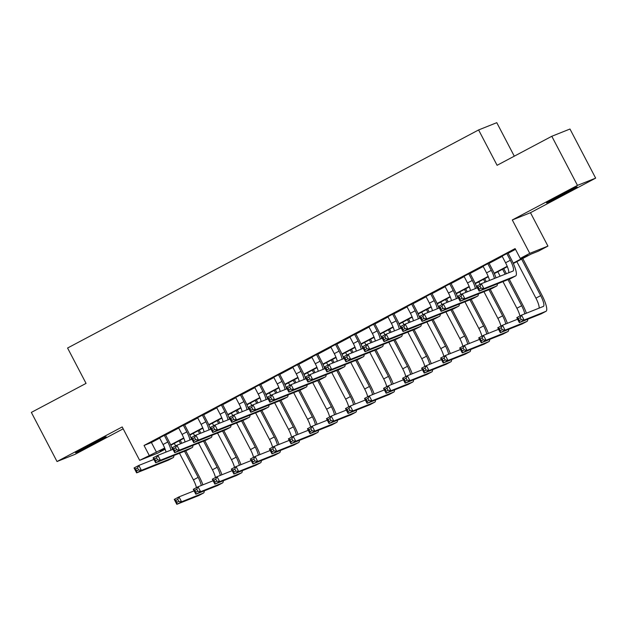 <?xml version="1.0" encoding="UTF-8"?>
<svg xmlns="http://www.w3.org/2000/svg" width="627" height="627" viewBox="0 0 627 627"><rect width="100%" height="100%" fill="white"/><g stroke="black" fill="none" stroke-linecap="round" stroke-linejoin="round"><path stroke-width="0.94" d="M94.685 443.242A17.297 0.431 152.4 0 0 106.182 436.753A17.297 0.431 152.4 0 0 87.02 446.299A17.297 0.431 152.4 0 0 75.522 452.78A17.297 0.431 152.4 0 0 94.685 443.242M565.656 193.359A17.297 0.431 152.4 0 0 577.153 186.87A17.297 0.431 152.4 0 0 557.991 196.416A17.297 0.431 152.4 0 0 546.493 202.897A17.297 0.431 152.4 0 0 565.656 193.359M165.144 449.198L157.832 453.078L139.656 460.343L164.689 448.031M514.289 156.178L496.78 122.68L478.605 129.946L67.575 348.024L86.056 383.387L31.35 412.409L57.026 461.527L75.201 454.262L123.174 428.813M478.605 129.946L497.093 165.301L551.799 136.278L569.974 129.021L595.65 178.131L577.475 185.388L512.298 219.967L529.76 253.363L547.935 246.105L538.421 251.153L531.053 254.1L513.356 263.489M512.298 219.967L530.473 212.71L595.65 178.131M530.473 212.71L547.935 246.105M551.799 136.278L577.475 185.388M165.481 434.723L159.564 437.865M184.51 424.628L178.593 427.771M203.54 414.533L197.623 417.668M222.569 404.431L216.644 407.574M241.599 394.336L235.674 397.479M260.628 384.241L254.703 387.384M279.658 374.147L273.733 377.282M298.687 364.052L292.762 367.187M317.717 353.949L311.791 357.092M336.746 343.855L330.821 346.997M355.775 333.76L349.85 336.903M374.805 323.665L368.88 326.8M393.827 313.571L387.909 316.706M412.856 303.468L406.939 306.611M431.885 293.373L425.968 296.516M450.915 283.279L444.998 286.421M469.944 273.184L464.027 276.319M488.974 263.089L483.056 266.224M513.192 263.121L527.613 255.471L520.245 258.418L515.112 248.59L144.038 445.468L151.405 442.529L159.697 438.132M165.614 434.989L178.726 428.029M184.644 424.894L197.756 417.935M203.673 414.792L216.785 407.84M222.703 404.697L235.815 397.745M241.732 394.602L254.844 387.643M260.761 384.508L273.874 377.548M279.791 374.413L292.903 367.453M298.82 364.311L311.933 357.359M317.85 354.216L330.962 347.264M336.879 344.121L349.991 337.161M355.909 334.026L369.021 327.067M374.938 323.932L388.05 316.972M393.968 313.829L407.08 306.877M412.997 303.734L426.109 296.783M432.027 293.64L445.139 286.68M451.056 283.545L464.168 276.585M470.085 273.45L483.198 266.491M489.115 263.348L502.227 256.396M508.144 253.253L515.504 249.35M508.003 252.987L502.086 256.13M139.656 460.343L122.202 426.94L57.026 461.527M144.038 445.468L149.171 455.296M520.245 258.418L529.76 253.363M164.838 448.399L159.979 450.978L165.05 448.948M507.361 266.663L494.327 273.584M488.331 276.766L475.297 283.678M469.302 286.86L456.268 293.781M450.272 296.955L437.238 303.876M431.243 307.05L418.209 313.97M412.213 317.152L399.18 324.065M393.184 327.247L380.15 334.16M374.154 337.342L361.121 344.262M355.125 347.436L342.091 354.357M336.103 357.531L323.062 364.452M317.074 367.634L304.032 374.546M298.044 377.728L285.003 384.641M279.015 387.823L265.973 394.744M259.986 397.918L246.944 404.838M240.956 408.012L227.915 414.933M221.927 418.115L208.885 425.028M202.897 428.21L189.856 435.122M183.868 438.304L170.826 445.225M170.662 444.856L183.711 437.936M189.691 434.762L202.74 427.833M208.72 424.667L221.77 417.739M227.75 414.572L240.799 407.644M246.779 404.47L259.829 397.549M265.809 394.375L278.858 387.455M284.838 384.28L297.888 377.352M303.868 374.186L316.917 367.257M322.897 364.091L335.947 357.163M341.927 353.989L354.976 347.068M360.956 343.894L374.005 336.973M379.986 333.799L393.035 326.871M399.015 323.704L412.064 316.776M418.044 313.602L431.094 306.681M437.074 303.507L450.123 296.587M456.103 293.412L469.153 286.492M475.133 283.318L488.182 276.389M494.162 273.223L507.212 266.295M151.405 442.529L156.546 452.349M502.023 256.004L505.566 262.784A11.09 2.633 -117.9 0 1 508.756 272.753M506.781 253.48L510.323 260.26A11.09 2.633 -117.9 0 1 513.058 271.036A11.09 2.633 -117.9 0 1 513.004 271.06L481.34 283.702L483.911 288.616L515.566 275.974A16.631 3.942 62.1 0 0 515.66 275.927A16.631 3.942 62.1 0 0 511.546 259.766L507.941 252.861M481.074 288.154L483.911 288.616L479.153 291.14L476.583 286.233L481.34 283.702L480.047 286.194L478.142 287.197L479.169 289.165L481.074 288.154L480.047 286.194M479.169 289.165L479.153 291.14L510.809 278.498A16.631 3.942 62.1 0 0 510.903 278.451A16.631 3.942 62.1 0 0 510.989 278.404M476.583 286.233L478.142 287.197M521.264 319.598L520.238 317.63L518.333 318.641L519.36 320.609L521.264 319.598L524.101 320.06L519.344 322.584L516.773 317.67L521.531 315.146L524.101 320.06L545.929 311.337A16.631 3.942 62.1 0 0 546.023 311.298A16.631 3.942 62.1 0 0 541.916 295.137L522.761 258.496M521.601 259.116L540.686 295.623A11.09 2.633 -117.9 0 1 543.429 306.399A11.09 2.633 -117.9 0 1 543.366 306.431L521.531 315.146L520.238 317.63M516.844 261.639L535.928 298.146A11.09 2.633 -117.9 0 1 539.126 308.123M519.36 320.609L519.344 322.584L541.172 313.861A16.631 3.942 62.1 0 0 541.266 313.821A16.631 3.942 62.1 0 0 541.352 313.766M516.773 317.67L518.333 318.641M482.994 266.099L486.536 272.878A11.09 2.633 -117.9 0 1 489.522 280.441M487.751 263.575L491.294 270.355A11.09 2.633 -117.9 0 1 494.397 278.49M496.02 277.839A16.631 3.942 62.1 0 0 492.516 269.861L488.911 262.956M462.044 298.248L461.017 296.289L459.113 297.3L460.14 299.259L462.044 298.248L464.881 298.711L460.124 301.234L457.553 296.328L462.311 293.804L464.881 298.711L496.537 286.069A16.631 3.942 62.1 0 0 496.631 286.03A16.631 3.942 62.1 0 0 497.376 283.866M477.39 287.777L462.311 293.804L461.017 296.289M460.14 299.259L460.124 301.234L491.78 288.592A16.631 3.942 62.1 0 0 491.874 288.553A16.631 3.942 62.1 0 0 491.96 288.498M457.553 296.328L459.113 297.3M463.964 276.193L467.507 282.973A11.09 2.633 -117.9 0 1 470.493 290.536M468.722 273.67L472.264 280.449A11.09 2.633 -117.9 0 1 475.368 288.585M476.998 287.934A16.631 3.942 62.1 0 0 473.487 279.963L469.882 273.058M443.015 308.351L441.988 306.384L440.083 307.395L441.11 309.362L443.015 308.351L445.852 308.813L441.094 311.337L438.524 306.423L443.281 303.899L445.852 308.813L477.508 296.163A16.631 3.942 62.1 0 0 477.602 296.124A16.631 3.942 62.1 0 0 478.346 293.961M458.368 297.872L443.281 303.899L441.988 306.384M441.11 309.362L441.094 311.337L472.75 298.687A16.631 3.942 62.1 0 0 472.844 298.648A16.631 3.942 62.1 0 0 472.93 298.593M438.524 306.423L440.083 307.395M444.935 286.296L448.477 293.068A11.09 2.633 -117.9 0 1 451.464 300.631M449.692 283.772L453.235 290.544A11.09 2.633 -117.9 0 1 456.338 298.687M457.969 298.037A16.631 3.942 62.1 0 0 454.465 290.058L450.852 283.153M423.985 318.445L422.959 316.478L421.054 317.489L422.081 319.457L423.985 318.445L426.822 318.908L422.065 321.432L419.494 316.517L424.252 313.994L426.822 318.908L458.478 306.258A16.631 3.942 62.1 0 0 458.572 306.219A16.631 3.942 62.1 0 0 459.317 304.056M439.339 307.975L424.252 313.994L422.959 316.478M422.081 319.457L422.065 321.432L453.721 308.782A16.631 3.942 62.1 0 0 453.815 308.743A16.631 3.942 62.1 0 0 453.901 308.688M419.494 316.517L421.054 317.489M425.905 296.391L429.448 303.17A11.09 2.633 -117.9 0 1 432.434 310.726M430.663 293.867L434.205 300.639A11.09 2.633 -117.9 0 1 437.309 308.782M438.939 308.131A16.631 3.942 62.1 0 0 435.436 300.153L431.823 293.248M404.956 328.54L403.929 326.573L402.025 327.584L403.051 329.551L404.956 328.54L407.793 329.003L403.036 331.526L400.465 326.612L405.222 324.088L407.793 329.003L439.449 316.361A16.631 3.942 62.1 0 0 439.543 316.314A16.631 3.942 62.1 0 0 440.287 314.151M420.309 318.069L405.222 324.088L403.929 326.573M403.051 329.551L403.036 331.526L434.691 318.884A16.631 3.942 62.1 0 0 434.785 318.837A16.631 3.942 62.1 0 0 434.872 318.79M400.465 326.612L402.025 327.584M526.39 313.21A16.631 3.942 62.1 0 0 522.887 305.231L509.234 279.125M506.397 273.693L503.732 268.591M502.572 269.21L505.174 274.187M508.011 279.618L521.656 305.717A11.09 2.633 -117.9 0 1 524.76 313.861M497.814 271.734L500.142 276.193M502.979 281.625L516.899 308.241A11.09 2.633 -117.9 0 1 519.932 316M502.235 329.692L501.208 327.733L499.304 328.736L500.33 330.703L502.235 329.692L505.072 330.155L500.315 332.678L497.744 327.772L502.501 325.248L505.072 330.155L526.899 321.432A16.631 3.942 62.1 0 0 526.993 321.392A16.631 3.942 62.1 0 0 527.738 319.229M517.581 319.221L502.501 325.248L501.208 327.733M500.33 330.703L500.315 332.678L522.142 323.963A16.631 3.942 62.1 0 0 522.236 323.916A16.631 3.942 62.1 0 0 522.322 323.861M497.744 327.772L499.304 328.736M507.361 323.305A16.631 3.942 62.1 0 0 503.857 315.326L490.204 289.219M486.293 281.727L484.702 278.694M483.542 279.305L485.063 282.221M488.982 289.713L502.627 315.82A11.09 2.633 -117.9 0 1 505.73 323.955M478.785 281.829L480.11 284.36M483.95 291.72L497.869 318.344A11.09 2.633 -117.9 0 1 500.902 326.095M483.205 339.795L482.179 337.828L480.274 338.839L481.301 340.798L483.205 339.795L486.043 340.249L481.285 342.773L478.714 337.867L483.472 335.343L486.043 340.249L507.878 331.534A16.631 3.942 62.1 0 0 507.964 331.487A16.631 3.942 62.1 0 0 508.709 329.324M498.551 329.316L483.472 335.343L482.179 337.828M481.301 340.798L481.285 342.773L503.12 334.058A16.631 3.942 62.1 0 0 503.207 334.011A16.631 3.942 62.1 0 0 503.293 333.964M478.714 337.867L480.274 338.839M488.331 333.399A16.631 3.942 62.1 0 0 484.828 325.421L471.175 299.314M467.264 291.821L465.673 288.788M464.513 289.4L466.033 292.315M469.952 299.808L483.597 325.915A11.09 2.633 -117.9 0 1 486.701 334.05M459.756 291.923L461.08 294.455M464.921 301.814L478.84 328.438A11.09 2.633 -117.9 0 1 481.873 336.19M464.176 349.89L463.149 347.922L461.245 348.933L462.271 350.901L464.176 349.89L467.013 350.352L462.256 352.876L459.685 347.961L464.442 345.438L467.013 350.352L488.848 341.629A16.631 3.942 62.1 0 0 488.935 341.582A16.631 3.942 62.1 0 0 489.679 339.419M479.522 339.411L464.442 345.438L463.149 347.922M462.271 350.901L462.256 352.876L484.091 344.152A16.631 3.942 62.1 0 0 484.177 344.105A16.631 3.942 62.1 0 0 484.263 344.058M459.685 347.961L461.245 348.933M469.302 343.494A16.631 3.942 62.1 0 0 465.798 335.516L452.153 309.417M448.234 301.924L446.643 298.883M445.483 299.502L447.004 302.41M450.923 309.903L464.568 336.009A11.09 2.633 -117.9 0 1 467.671 344.145M440.726 302.026L442.051 304.557M445.891 311.909L459.81 338.533A11.09 2.633 -117.9 0 1 462.844 346.284M445.146 359.984L444.12 358.017L442.215 359.028L443.242 360.995L445.146 359.984L447.984 360.447L443.226 362.97L440.656 358.056L445.413 355.533L447.984 360.447L469.819 351.723A16.631 3.942 62.1 0 0 469.905 351.684A16.631 3.942 62.1 0 0 470.65 349.521M460.492 349.513L445.413 355.533L444.12 358.017M443.242 360.995L443.226 362.97L465.062 354.247A16.631 3.942 62.1 0 0 465.148 354.208A16.631 3.942 62.1 0 0 465.234 354.153M440.656 358.056L442.215 359.028M406.876 306.485L410.419 313.265A11.09 2.633 -117.9 0 1 413.405 320.82M411.633 303.962L415.176 310.741A11.09 2.633 -117.9 0 1 418.28 318.877M419.91 318.226A16.631 3.942 62.1 0 0 416.406 310.247L412.793 303.343M385.926 338.635L384.9 336.675L382.995 337.679L384.022 339.646L385.926 338.635L388.764 339.097L384.006 341.621L381.435 336.715L386.193 334.183L388.764 339.097L420.419 326.455A16.631 3.942 62.1 0 0 420.513 326.408A16.631 3.942 62.1 0 0 421.258 324.245M401.28 328.164L386.193 334.183L384.9 336.675M384.022 339.646L384.006 341.621L415.662 328.979A16.631 3.942 62.1 0 0 415.756 328.932A16.631 3.942 62.1 0 0 415.842 328.885M381.435 336.715L382.995 337.679M450.272 353.597A16.631 3.942 62.1 0 0 446.769 345.618L433.124 319.511M429.205 312.019L427.614 308.978M426.454 309.597L427.975 312.505M431.893 319.997L445.538 346.104A11.09 2.633 -117.9 0 1 448.642 354.239M421.697 312.121L423.021 314.652M426.862 322.012L440.781 348.628A11.09 2.633 -117.9 0 1 443.814 356.379M426.117 370.079L425.09 368.112L423.186 369.123L424.213 371.09L426.117 370.079L428.954 370.541L424.197 373.065L421.626 368.151L426.384 365.627L428.954 370.541L450.789 361.818A16.631 3.942 62.1 0 0 450.876 361.779A16.631 3.942 62.1 0 0 451.62 359.616M441.463 359.608L426.384 365.627L425.09 368.112M424.213 371.09L424.197 373.065L446.032 364.342A16.631 3.942 62.1 0 0 446.118 364.303A16.631 3.942 62.1 0 0 446.205 364.248M421.626 368.151L423.186 369.123M387.847 316.58L391.389 323.36A11.09 2.633 -117.9 0 1 394.375 330.923M392.604 314.056L396.146 320.836A11.09 2.633 -117.9 0 1 399.25 328.971M400.88 328.321A16.631 3.942 62.1 0 0 397.377 320.342L393.764 313.437M366.897 348.73L365.87 346.77L363.966 347.781L364.992 349.741L366.897 348.73L369.734 349.192L364.977 351.716L362.406 346.809L367.163 344.286L369.734 349.192L401.39 336.55A16.631 3.942 62.1 0 0 401.484 336.511A16.631 3.942 62.1 0 0 402.228 334.348M382.251 338.259L367.163 344.286L365.87 346.77M364.992 349.741L364.977 351.716L396.632 339.074A16.631 3.942 62.1 0 0 396.726 339.035A16.631 3.942 62.1 0 0 396.813 338.98M362.406 346.809L363.966 347.781M431.243 363.691A16.631 3.942 62.1 0 0 427.739 355.713L414.094 329.606M410.176 322.113L408.585 319.072M407.425 319.692L408.945 322.607M412.864 330.1L426.509 356.199A11.09 2.633 -117.9 0 1 429.62 364.342M402.667 322.215L403.992 324.747M407.832 332.106L421.752 358.722A11.09 2.633 -117.9 0 1 424.785 366.481M407.088 380.174L406.061 378.214L404.156 379.217L405.183 381.185L407.088 380.174L409.925 380.636L405.167 383.16L402.597 378.253L407.354 375.73L409.925 380.636L431.76 371.913A16.631 3.942 62.1 0 0 431.846 371.874A16.631 3.942 62.1 0 0 432.591 369.711M422.433 369.703L407.354 375.73L406.061 378.214M405.183 381.185L405.167 383.16L427.003 374.444A16.631 3.942 62.1 0 0 427.089 374.397A16.631 3.942 62.1 0 0 427.175 374.343M402.597 378.253L404.156 379.217M368.817 326.675L372.36 333.454A11.09 2.633 -117.9 0 1 375.346 341.017M373.574 324.151L377.117 330.931A11.09 2.633 -117.9 0 1 380.221 339.066M381.851 338.415A16.631 3.942 62.1 0 0 378.347 330.445L374.734 323.54M347.867 358.832L346.841 356.865L344.936 357.876L345.963 359.843L347.867 358.832L350.705 359.295L345.947 361.818L343.377 356.904L348.134 354.38L350.705 359.295L382.36 346.645A16.631 3.942 62.1 0 0 382.454 346.606A16.631 3.942 62.1 0 0 383.199 344.442M363.221 348.353L348.134 354.38L346.841 356.865M345.963 359.843L345.947 361.818L377.603 349.168A16.631 3.942 62.1 0 0 377.697 349.129A16.631 3.942 62.1 0 0 377.783 349.074M343.377 356.904L344.936 357.876M412.213 373.786A16.631 3.942 62.1 0 0 408.71 365.807L395.065 339.701M391.146 332.208L389.555 329.175M388.395 329.786L389.916 332.702M393.834 340.195L407.479 366.301A11.09 2.633 -117.9 0 1 410.591 374.437M383.638 332.31L384.962 334.842M388.803 342.201L402.722 368.825A11.09 2.633 -117.9 0 1 405.755 376.576M388.058 390.276L387.031 388.309L385.127 389.32L386.154 391.279L388.058 390.276L390.895 390.731L386.138 393.254L383.567 388.348L388.325 385.824L390.895 390.731L412.731 382.015A16.631 3.942 62.1 0 0 412.817 381.968A16.631 3.942 62.1 0 0 413.561 379.805M403.404 379.797L388.325 385.824L387.031 388.309M386.154 391.279L386.138 393.254L407.973 384.539A16.631 3.942 62.1 0 0 408.059 384.492A16.631 3.942 62.1 0 0 408.146 384.445M383.567 388.348L385.127 389.32M349.788 336.777L353.33 343.549A11.09 2.633 -117.9 0 1 356.316 351.112M354.545 334.254L358.088 341.025A11.09 2.633 -117.9 0 1 361.191 349.168M362.821 348.518A16.631 3.942 62.1 0 0 359.318 340.539L355.705 333.635M328.838 368.927L327.811 366.96L325.907 367.971L326.933 369.938L328.838 368.927L331.675 369.389L326.918 371.913L324.347 366.999L329.104 364.475L331.675 369.389L363.331 356.739A16.631 3.942 62.1 0 0 363.425 356.7A16.631 3.942 62.1 0 0 364.169 354.537M344.192 358.456L329.104 364.475L327.811 366.96M326.933 369.938L326.918 371.913L358.573 359.263A16.631 3.942 62.1 0 0 358.668 359.224A16.631 3.942 62.1 0 0 358.754 359.169M324.347 366.999L325.907 367.971M393.184 383.881A16.631 3.942 62.1 0 0 389.68 375.902L376.035 349.795M372.117 342.303L370.526 339.27M369.366 339.881L370.886 342.797M374.805 350.289L388.45 376.396A11.09 2.633 -117.9 0 1 391.561 384.531M364.608 342.405L365.933 344.936M369.781 352.296L383.693 378.92A11.09 2.633 -117.9 0 1 386.726 386.671M369.029 400.371L368.002 398.404L366.097 399.415L367.124 401.382L369.029 400.371L371.866 400.833L367.108 403.357L364.538 398.443L369.295 395.919L371.866 400.833L393.701 392.11A16.631 3.942 62.1 0 0 393.787 392.063A16.631 3.942 62.1 0 0 394.532 389.908M384.375 389.892L369.295 395.919L368.002 398.404M367.124 401.382L367.108 403.357L388.944 394.634A16.631 3.942 62.1 0 0 389.03 394.587A16.631 3.942 62.1 0 0 389.124 394.54M364.538 398.443L366.097 399.415M330.758 346.872L334.301 353.652A11.09 2.633 -117.9 0 1 337.287 361.207M335.516 344.348L339.058 351.128A11.09 2.633 -117.9 0 1 342.162 359.263M343.792 358.613A16.631 3.942 62.1 0 0 340.289 350.634L336.675 343.729M309.809 379.022L308.782 377.054L306.877 378.065L307.904 380.033L309.809 379.022L312.646 379.484L307.888 382.008L305.318 377.093L310.075 374.57L312.646 379.484L344.301 366.842A16.631 3.942 62.1 0 0 344.395 366.795A16.631 3.942 62.1 0 0 345.14 364.632M325.162 368.551L310.075 374.57L308.782 377.054M307.904 380.033L307.888 382.008L339.544 369.366A16.631 3.942 62.1 0 0 339.638 369.319A16.631 3.942 62.1 0 0 339.724 369.272M305.318 377.093L306.877 378.065M374.154 393.975A16.631 3.942 62.1 0 0 370.651 385.997L357.006 359.898M353.087 352.405L351.496 349.364M350.336 349.984L351.857 352.891M355.775 360.384L369.421 386.491A11.09 2.633 -117.9 0 1 372.532 394.626M345.579 352.507L346.903 355.039M350.752 362.39L364.663 389.014A11.09 2.633 -117.9 0 1 367.696 396.766M349.999 410.466L348.973 408.498L347.068 409.509L348.095 411.477L349.999 410.466L352.836 410.928L348.079 413.452L345.508 408.538L350.266 406.014L352.836 410.928L374.672 402.205A16.631 3.942 62.1 0 0 374.758 402.166A16.631 3.942 62.1 0 0 375.502 400.002M365.353 399.995L350.266 406.014L348.973 408.498M348.095 411.477L348.079 413.452L369.914 404.728A16.631 3.942 62.1 0 0 370.001 404.689A16.631 3.942 62.1 0 0 370.095 404.634M345.508 408.538L347.068 409.509M311.729 356.967L315.271 363.746A11.09 2.633 -117.9 0 1 318.257 371.302M316.486 354.443L320.029 361.223A11.09 2.633 -117.9 0 1 323.132 369.358M324.762 368.707A16.631 3.942 62.1 0 0 321.259 360.729L317.646 353.824M290.779 389.116L289.752 387.157L287.848 388.16L288.875 390.127L290.779 389.116L293.616 389.579L288.859 392.102L286.288 387.196L291.046 384.672L293.616 389.579L325.272 376.937A16.631 3.942 62.1 0 0 325.366 376.89A16.631 3.942 62.1 0 0 326.111 374.727M306.133 378.645L291.046 384.672L289.752 387.157M288.875 390.127L288.859 392.102L320.515 379.46A16.631 3.942 62.1 0 0 320.609 379.413A16.631 3.942 62.1 0 0 320.695 379.366M286.288 387.196L287.848 388.16M355.125 404.078A16.631 3.942 62.1 0 0 351.622 396.099L337.977 369.993M334.058 362.5L332.467 359.459M331.307 360.078L332.827 362.986M336.746 370.479L350.391 396.585A11.09 2.633 -117.9 0 1 353.503 404.721M326.549 362.602L327.874 365.133M331.722 372.493L345.634 399.109A11.09 2.633 -117.9 0 1 348.667 406.86M330.97 420.56L329.943 418.593L328.039 419.604L329.065 421.571L330.97 420.56L333.807 421.023L329.05 423.546L326.479 418.632L331.236 416.109L333.807 421.023L355.642 412.3A16.631 3.942 62.1 0 0 355.728 412.26A16.631 3.942 62.1 0 0 356.473 410.097M346.323 410.089L331.236 416.109L329.943 418.593M329.065 421.571L329.05 423.546L350.885 414.823A16.631 3.942 62.1 0 0 350.971 414.784A16.631 3.942 62.1 0 0 351.065 414.729M326.479 418.632L328.039 419.604M292.699 367.061L296.242 373.841A11.09 2.633 -117.9 0 1 299.228 381.404M297.457 364.538L300.999 371.317A11.09 2.633 -117.9 0 1 304.103 379.453M305.733 378.802A16.631 3.942 62.1 0 0 302.23 370.823L298.617 363.919M271.75 399.219L270.723 397.252L268.818 398.263L269.845 400.222L271.75 399.219L274.587 399.673L269.829 402.197L267.267 397.291L272.016 394.767L274.587 399.673L306.242 387.031A16.631 3.942 62.1 0 0 306.337 386.992A16.631 3.942 62.1 0 0 307.081 384.829M287.103 388.74L272.016 394.767L270.723 397.252M269.845 400.222L269.829 402.197L301.485 389.555A16.631 3.942 62.1 0 0 301.579 389.516A16.631 3.942 62.1 0 0 301.665 389.461M267.267 397.291L268.818 398.263M336.096 414.173A16.631 3.942 62.1 0 0 332.592 406.194L318.947 380.087M315.028 372.595L313.437 369.554M312.277 370.173L313.798 373.089M317.717 380.581L331.362 406.68A11.09 2.633 -117.9 0 1 334.473 414.823M307.52 372.697L308.845 375.228M312.693 382.588L326.604 409.204A11.09 2.633 -117.9 0 1 329.637 416.963M311.94 430.655L310.914 428.696L309.009 429.707L310.036 431.666L311.94 430.655L314.778 431.117L310.02 433.641L307.449 428.735L312.207 426.211L314.778 431.117L336.613 422.394A16.631 3.942 62.1 0 0 336.707 422.355A16.631 3.942 62.1 0 0 337.444 420.192M327.294 420.184L312.207 426.211L310.914 428.696M310.036 431.666L310.02 433.641L331.855 424.926A16.631 3.942 62.1 0 0 331.949 424.879A16.631 3.942 62.1 0 0 332.036 424.824M307.449 428.735L309.009 429.707M273.67 377.156L277.212 383.936A11.09 2.633 -117.9 0 1 280.198 391.499M278.427 374.632L281.97 381.412A11.09 2.633 -117.9 0 1 285.073 389.547M286.704 388.905A16.631 3.942 62.1 0 0 283.2 380.926L279.587 374.021M252.72 409.313L251.693 407.346L249.789 408.357L250.816 410.324L252.72 409.313L255.557 409.776L250.8 412.3L248.237 407.385L252.994 404.862L255.557 409.776L287.213 397.126A16.631 3.942 62.1 0 0 287.307 397.087A16.631 3.942 62.1 0 0 288.052 394.924M268.074 398.835L252.994 404.862L251.693 407.346M250.816 410.324L250.8 412.3L282.463 399.65A16.631 3.942 62.1 0 0 282.55 399.611A16.631 3.942 62.1 0 0 282.636 399.556M248.237 407.385L249.789 408.357M317.066 424.267A16.631 3.942 62.1 0 0 313.563 416.289L299.918 390.182M295.999 382.689L294.408 379.656M293.248 380.268L294.768 383.183M298.687 390.676L312.332 416.783A11.09 2.633 -117.9 0 1 315.444 424.918M288.491 382.791L289.815 385.323M293.663 392.682L307.575 419.306A11.09 2.633 -117.9 0 1 310.608 427.058M292.911 440.757L291.884 438.79L289.98 439.801L291.006 441.761L292.911 440.757L295.748 441.212L290.991 443.736L288.42 438.829L293.177 436.306L295.748 441.212L317.583 432.497A16.631 3.942 62.1 0 0 317.677 432.45A16.631 3.942 62.1 0 0 318.414 430.287M308.265 430.279L293.177 436.306L291.884 438.79M291.006 441.761L290.991 443.736L312.826 435.02A16.631 3.942 62.1 0 0 312.92 434.973A16.631 3.942 62.1 0 0 313.006 434.926M288.42 438.829L289.98 439.801M254.64 387.259L258.183 394.03A11.09 2.633 -117.9 0 1 261.169 401.593M259.398 384.735L262.94 391.507A11.09 2.633 -117.9 0 1 266.044 399.65M267.674 398.999A16.631 3.942 62.1 0 0 264.171 391.021L260.558 384.116M233.691 419.408L232.664 417.441L230.76 418.452L231.794 420.419L233.691 419.408L236.528 419.871L231.771 422.394L229.208 417.48L233.965 414.956L236.528 419.871L268.191 407.221A16.631 3.942 62.1 0 0 268.278 407.182A16.631 3.942 62.1 0 0 269.022 405.018M249.044 408.937L233.965 414.956L232.664 417.441M231.794 420.419L231.771 422.394L263.434 409.744A16.631 3.942 62.1 0 0 263.52 409.705A16.631 3.942 62.1 0 0 263.606 409.65M229.208 417.48L230.76 418.452M298.037 434.362A16.631 3.942 62.1 0 0 294.533 426.384L280.888 400.277M276.969 392.784L275.378 389.751M274.218 390.362L275.739 393.278M279.658 400.771L293.303 426.877A11.09 2.633 -117.9 0 1 296.414 435.013M269.461 392.886L270.786 395.418M274.634 402.777L288.545 429.401A11.09 2.633 -117.9 0 1 291.579 437.152M273.881 450.852L272.855 448.885L270.95 449.896L271.977 451.863L273.881 450.852L276.719 451.315L271.961 453.838L269.391 448.924L274.148 446.4L276.719 451.315L298.554 442.591A16.631 3.942 62.1 0 0 298.648 442.544A16.631 3.942 62.1 0 0 299.385 440.389M289.235 440.373L274.148 446.4L272.855 448.885M271.977 451.863L271.961 453.838L293.797 445.115A16.631 3.942 62.1 0 0 293.891 445.076A16.631 3.942 62.1 0 0 293.977 445.021M269.391 448.924L270.95 449.896M235.611 397.353L239.153 404.133A11.09 2.633 -117.9 0 1 242.147 411.688M240.368 394.83L243.911 401.609A11.09 2.633 -117.9 0 1 247.014 409.744M248.645 409.094A16.631 3.942 62.1 0 0 245.141 401.115L241.528 394.211M214.661 429.503L213.635 427.536L211.73 428.547L212.765 430.514L214.661 429.503L217.498 429.965L212.741 432.489L210.178 427.575L214.936 425.051L217.498 429.965L249.162 417.323A16.631 3.942 62.1 0 0 249.248 417.276A16.631 3.942 62.1 0 0 249.993 415.113M230.015 419.032L214.936 425.051L213.635 427.536M212.765 430.514L212.741 432.489L244.405 419.847A16.631 3.942 62.1 0 0 244.491 419.8A16.631 3.942 62.1 0 0 244.577 419.753M210.178 427.575L211.73 428.547M279.007 444.457A16.631 3.942 62.1 0 0 275.504 436.478L261.859 410.379M257.94 402.887L256.349 399.846M255.189 400.465L256.709 403.373M260.628 410.865L274.273 436.972A11.09 2.633 -117.9 0 1 277.385 445.107M250.432 402.989L251.756 405.52M255.604 412.872L269.516 439.496A11.09 2.633 -117.9 0 1 272.549 447.247M254.852 460.947L253.825 458.98L251.921 459.991L252.947 461.958L254.852 460.947L257.689 461.409L252.932 463.933L250.361 459.019L255.118 456.495L257.689 461.409L279.524 452.686A16.631 3.942 62.1 0 0 279.618 452.647A16.631 3.942 62.1 0 0 280.355 450.484M270.206 450.476L255.118 456.495L253.825 458.98M252.947 461.958L252.932 463.933L274.767 455.21A16.631 3.942 62.1 0 0 274.861 455.171A16.631 3.942 62.1 0 0 274.947 455.116M250.361 459.019L251.921 459.991M216.581 407.448L220.124 414.228A11.09 2.633 -117.9 0 1 223.118 421.783M221.339 404.924L224.881 411.704A11.09 2.633 -117.9 0 1 227.985 419.839M229.615 419.189A16.631 3.942 62.1 0 0 226.112 411.21L222.499 404.305M195.632 439.598L194.605 437.638L192.708 438.641L193.735 440.609L195.632 439.598L198.469 440.06L193.712 442.584L191.149 437.677L195.906 435.154L198.469 440.06L230.133 427.418A16.631 3.942 62.1 0 0 230.219 427.371A16.631 3.942 62.1 0 0 230.963 425.208M210.985 429.127L195.906 435.154L194.605 437.638M193.735 440.609L193.712 442.584L225.375 429.942A16.631 3.942 62.1 0 0 225.461 429.895A16.631 3.942 62.1 0 0 225.548 429.848M191.149 437.677L192.708 438.641M259.978 454.559A16.631 3.942 62.1 0 0 256.474 446.581L242.829 420.474M238.911 412.981L237.32 409.94M236.16 410.56L237.68 413.467M241.599 420.96L255.244 447.067A11.09 2.633 -117.9 0 1 258.355 455.202M231.402 413.083L232.727 415.615M236.575 422.974L250.487 449.59A11.09 2.633 -117.9 0 1 253.52 457.342M235.823 471.042L234.796 469.082L232.891 470.085L233.918 472.053L235.823 471.042L238.66 471.504L233.902 474.028L231.332 469.114L236.089 466.59L238.66 471.504L260.495 462.781A16.631 3.942 62.1 0 0 260.589 462.742A16.631 3.942 62.1 0 0 261.326 460.579M251.176 460.571L236.089 466.59L234.796 469.082M233.918 472.053L233.902 474.028L255.738 465.305A16.631 3.942 62.1 0 0 255.832 465.265A16.631 3.942 62.1 0 0 255.918 465.21M231.332 469.114L232.891 470.085M197.552 417.543L201.095 424.322A11.09 2.633 -117.9 0 1 204.088 431.885M202.309 415.019L205.852 421.799A11.09 2.633 -117.9 0 1 208.956 429.934M210.586 429.283A16.631 3.942 62.1 0 0 207.082 421.305L203.469 414.4M176.602 449.7L175.576 447.733L173.679 448.744L174.706 450.703L176.602 449.7L179.44 450.155L174.682 452.678L172.119 447.772L176.877 445.248L179.44 450.155L211.103 437.513A16.631 3.942 62.1 0 0 211.189 437.474A16.631 3.942 62.1 0 0 211.934 435.31M191.956 439.221L176.877 445.248L175.576 447.733M174.706 450.703L174.682 452.678L206.346 440.036A16.631 3.942 62.1 0 0 206.432 439.997A16.631 3.942 62.1 0 0 206.518 439.942M172.119 447.772L173.679 448.744M240.948 464.654A16.631 3.942 62.1 0 0 237.445 456.675L223.8 430.569M219.881 423.076L218.29 420.035M217.13 420.654L218.651 423.57M222.569 431.062L236.214 457.161A11.09 2.633 -117.9 0 1 239.326 465.305M212.373 423.178L213.697 425.709M217.545 433.069L231.457 459.685A11.09 2.633 -117.9 0 1 234.49 467.444M216.793 481.136L215.766 479.177L213.862 480.188L214.889 482.147L216.793 481.136L219.63 481.599L214.873 484.122L212.302 479.216L217.06 476.692L219.63 481.599L241.466 472.883A16.631 3.942 62.1 0 0 241.56 472.836A16.631 3.942 62.1 0 0 242.296 470.673M232.147 470.665L217.06 476.692L215.766 479.177M214.889 482.147L214.873 484.122L236.708 475.407A16.631 3.942 62.1 0 0 236.802 475.36A16.631 3.942 62.1 0 0 236.888 475.305M212.302 479.216L213.862 480.188M178.523 427.638L182.065 434.417A11.09 2.633 -117.9 0 1 185.059 441.98M183.28 425.114L186.822 431.893A11.09 2.633 -117.9 0 1 189.934 440.029M191.556 439.386A16.631 3.942 62.1 0 0 188.053 431.407L184.44 424.503M157.573 459.795L156.546 457.828L154.65 458.839L155.676 460.806L157.573 459.795L160.41 460.257L155.653 462.781L153.09 457.867L157.847 455.343L160.41 460.257L192.074 447.607A16.631 3.942 62.1 0 0 192.16 447.568A16.631 3.942 62.1 0 0 192.904 445.405M172.927 449.316L157.847 455.343L156.546 457.828M155.676 460.806L155.653 462.781L187.316 450.131A16.631 3.942 62.1 0 0 187.402 450.092A16.631 3.942 62.1 0 0 187.489 450.037M153.09 457.867L154.65 458.839M221.919 474.749A16.631 3.942 62.1 0 0 218.415 466.77L204.77 440.663M200.852 433.171L199.261 430.138M198.101 430.749L199.621 433.665M203.54 441.157L217.185 467.264A11.09 2.633 -117.9 0 1 220.296 475.399M193.343 433.273L194.668 435.804M198.516 443.164L212.435 469.788A11.09 2.633 -117.9 0 1 215.461 477.539M197.764 491.239L196.737 489.272L194.832 490.283L195.859 492.242L197.764 491.239L200.601 491.693L195.843 494.217L193.273 489.311L198.03 486.787L200.601 491.693L222.436 482.978A16.631 3.942 62.1 0 0 222.53 482.931A16.631 3.942 62.1 0 0 223.267 480.768M213.117 480.76L198.03 486.787L196.737 489.272M195.859 492.242L195.843 494.217L217.679 485.502A16.631 3.942 62.1 0 0 217.773 485.455A16.631 3.942 62.1 0 0 217.859 485.408M193.273 489.311L194.832 490.283M159.493 437.74L163.036 444.512A11.09 2.633 -117.9 0 1 166.03 452.075M164.25 435.216L167.793 441.988A11.09 2.633 -117.9 0 1 170.905 450.131M172.527 449.481A16.631 3.942 62.1 0 0 169.024 441.502L165.41 434.597M138.543 469.889L137.517 467.922L135.62 468.933L136.647 470.901L138.543 469.889L141.381 470.352L136.623 472.876L134.06 467.961L138.818 465.438L141.381 470.352L173.044 457.702A16.631 3.942 62.1 0 0 173.13 457.663A16.631 3.942 62.1 0 0 173.875 455.5M153.897 459.419L138.818 465.438L137.517 467.922M136.647 470.901L136.623 472.876L168.287 460.226A16.631 3.942 62.1 0 0 168.373 460.187A16.631 3.942 62.1 0 0 168.459 460.132M134.06 467.961L135.62 468.933M202.889 484.843A16.631 3.942 62.1 0 0 199.386 476.865L185.741 450.758M181.822 443.265L180.231 440.232M179.071 440.844L180.592 443.759M184.51 451.252L198.163 477.359A11.09 2.633 -117.9 0 1 201.267 485.494M174.314 443.367L175.638 445.899M179.487 453.258L193.406 479.882A11.09 2.633 -117.9 0 1 196.431 487.634M178.734 501.334L177.707 499.366L175.803 500.377L176.83 502.345L178.734 501.334L181.571 501.796L176.814 504.32L174.243 499.406L179.001 496.882L181.571 501.796L203.407 493.073A16.631 3.942 62.1 0 0 203.501 493.026A16.631 3.942 62.1 0 0 204.237 490.87M194.088 490.855L179.001 496.882L177.707 499.366M176.83 502.345L176.814 504.32L198.649 495.596A16.631 3.942 62.1 0 0 198.743 495.557A16.631 3.942 62.1 0 0 198.83 495.502M174.243 499.406L175.803 500.377M510.323 260.26L505.566 262.784M515.566 275.974L510.809 278.498M540.686 295.623L535.928 298.146M545.929 311.337L541.172 313.861M491.294 270.355L486.536 272.878M496.537 286.069L491.78 288.592M472.264 280.449L467.507 282.973M477.508 296.163L472.75 298.687M453.235 290.544L448.477 293.068M458.478 306.258L453.721 308.782M434.205 300.639L429.448 303.17M439.449 316.361L434.691 318.884M521.656 305.717L516.899 308.241M526.899 321.432L522.142 323.963M502.627 315.82L497.869 318.344M507.878 331.534L503.12 334.058M483.597 325.915L478.84 328.438M488.848 341.629L484.091 344.152M464.568 336.009L459.81 338.533M469.819 351.723L465.062 354.247M415.176 310.741L410.419 313.265M420.419 326.455L415.662 328.979M445.538 346.104L440.781 348.628M450.789 361.818L446.032 364.342M396.146 320.836L391.389 323.36M401.39 336.55L396.632 339.074M426.509 356.199L421.752 358.722M431.76 371.913L427.003 374.444M377.117 330.931L372.36 333.454M382.36 346.645L377.603 349.168M407.479 366.301L402.722 368.825M412.731 382.015L407.973 384.539M358.088 341.025L353.33 343.549M363.331 356.739L358.573 359.263M388.45 376.396L383.693 378.92M393.701 392.11L388.944 394.634M339.058 351.128L334.301 353.652M344.301 366.842L339.544 369.366M369.421 386.491L364.663 389.014M374.672 402.205L369.914 404.728M320.029 361.223L315.271 363.746M325.272 376.937L320.515 379.46M350.391 396.585L345.634 399.109M355.642 412.3L350.885 414.823M300.999 371.317L296.242 373.841M306.242 387.031L301.485 389.555M331.362 406.68L326.604 409.204M336.613 422.394L331.855 424.926M281.97 381.412L277.212 383.936M287.213 397.126L282.463 399.65M312.332 416.783L307.575 419.306M317.583 432.497L312.826 435.02M262.94 391.507L258.183 394.03M268.191 407.221L263.434 409.744M293.303 426.877L288.545 429.401M298.554 442.591L293.797 445.115M243.911 401.609L239.153 404.133M249.162 417.323L244.405 419.847M274.273 436.972L269.516 439.496M279.524 452.686L274.767 455.21M224.881 411.704L220.124 414.228M230.133 427.418L225.375 429.942M255.244 447.067L250.487 449.59M260.495 462.781L255.738 465.305M205.852 421.799L201.095 424.322M211.103 437.513L206.346 440.036M236.214 457.161L231.457 459.685M241.466 472.883L236.708 475.407M186.822 431.893L182.065 434.417M192.074 447.607L187.316 450.131M217.185 467.264L212.435 469.788M222.436 482.978L217.679 485.502M167.793 441.988L163.036 444.512M173.044 457.702L168.287 460.226M198.163 477.359L193.406 479.882M203.407 493.073L198.649 495.596M515.66 275.927L510.903 278.451M546.023 311.298L541.266 313.821M496.631 286.03L491.874 288.553M477.602 296.124L472.844 298.648M458.572 306.219L453.815 308.743M439.543 316.314L434.785 318.837M526.993 321.392L522.236 323.916M507.964 331.487L503.207 334.011M488.935 341.582L484.177 344.105M469.905 351.684L465.148 354.208M420.513 326.408L415.756 328.932M450.876 361.779L446.118 364.303M401.484 336.511L396.726 339.035M431.846 371.874L427.089 374.397M382.454 346.606L377.697 349.129M412.817 381.968L408.059 384.492M363.425 356.7L358.668 359.224M393.787 392.063L389.03 394.587M344.395 366.795L339.638 369.319M374.758 402.166L370.001 404.689M325.366 376.89L320.609 379.413M355.728 412.26L350.971 414.784M306.337 386.992L301.579 389.516M336.707 422.355L331.949 424.879M287.307 397.087L282.55 399.611M317.677 432.45L312.92 434.973M268.278 407.182L263.52 409.705M298.648 442.544L293.891 445.076M249.248 417.276L244.491 419.8M279.618 452.647L274.861 455.171M230.219 427.371L225.461 429.895M260.589 462.742L255.832 465.265M211.189 437.474L206.432 439.997M241.56 472.836L236.802 475.36M192.16 447.568L187.402 450.092M222.53 482.931L217.773 485.455M173.13 457.663L168.373 460.187M203.501 493.026L198.743 495.557"/></g></svg>
